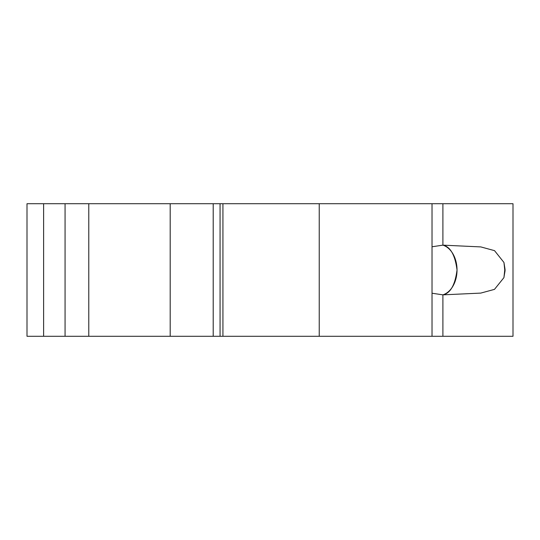 <?xml version="1.0" encoding="UTF-8"?>
<svg xmlns="http://www.w3.org/2000/svg" width="540" height="540" viewBox="0 0 540 540"><rect width="100%" height="100%" fill="white"/><g stroke="black" fill="none" stroke-linecap="round" stroke-linejoin="round"><path stroke-width="0.81" d="M442.901 294.853C450.394 293.281 455.099 284.992 457.029 270C455.099 255.008 450.394 246.719 442.901 245.147L442.901 203.722L513 203.722L513 336.278L442.901 336.278L442.901 294.853A25.475 18.097 -90 0 0 457.029 270A25.475 18.097 -90 0 0 442.901 245.147L480.823 246.915L494.532 250.648L503.955 262.474L504.758 270L503.935 277.621L494.471 289.379L480.755 293.099L442.901 294.853L432.027 293.227M432.027 246.773L442.901 245.147M43.612 336.278L27 336.278L27 203.722L65.07 203.722L65.07 336.278L43.612 336.278L43.612 203.722M442.901 336.278L65.07 336.278M442.901 203.722L65.07 203.722M319.228 336.278L319.228 203.722M222.932 336.278L222.932 203.722M220.064 336.278L220.064 203.722M213.206 336.278L213.206 203.722M170.188 336.278L170.188 203.722M88.783 336.278L88.783 203.722M503.935 277.621C505.325 267.962 505.548 272.916 503.955 262.474M432.027 336.278L432.027 203.722"/></g></svg>
